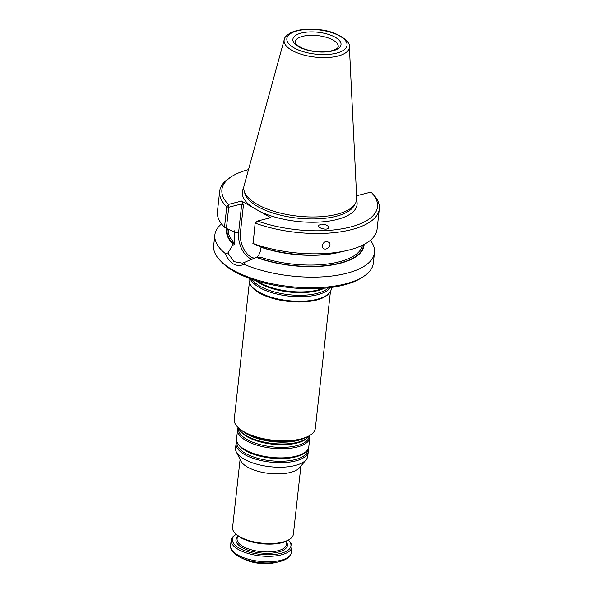 <?xml version="1.0" encoding="UTF-8"?>
<svg xmlns="http://www.w3.org/2000/svg" width="593" height="593" viewBox="0 0 593 593"><rect width="100%" height="100%" fill="white"/><g stroke="black" fill="none" stroke-linecap="round" stroke-linejoin="round"><path stroke-width="0.89" d="M249.364 282.468L234.25 419.37A40.791 16.463 6.3 0 0 237.608 427.042L238.023 427.471A40.28 16.256 6.3 0 0 300.747 439.139A40.28 16.256 6.3 0 0 309.887 435.403L310.384 435.077A40.791 16.463 6.3 0 0 315.335 428.324L330.449 291.415M257.192 281.008A41.428 16.715 6.3 0 0 318.004 289.947A41.428 16.715 6.3 0 0 323.133 288.287M250.15 278.658A41.428 16.715 6.3 0 0 276.805 294.002A41.428 16.715 6.3 0 0 317.477 294.721A41.428 16.715 6.3 0 0 330.516 287.531M249.179 278.302L249.053 279.488A41.428 16.715 6.3 0 0 249.942 283.869A41.428 16.715 6.3 0 0 316.973 299.295A41.428 16.715 6.3 0 0 329.582 292.668A41.428 16.715 6.3 0 0 331.405 288.583L331.539 287.397M249.942 283.869L250.454 284.877A40.791 16.463 6.3 0 0 316.447 300.058A40.791 16.463 6.3 0 0 328.863 293.535L329.582 292.668M237.608 427.042A40.791 16.463 6.3 0 0 301.125 438.864A40.791 16.463 6.3 0 0 310.384 435.077M304.75 437.908A36.329 14.662 -173.7 0 1 297.886 440.458A36.329 14.662 -173.7 0 1 242.493 431.029M244.916 559.555A22.942 9.258 6.3 0 0 274.351 562.801L278.762 561.823A29.576 11.934 -173.7 0 1 240.825 557.635L244.916 559.555M288.391 540.104A29.442 11.882 -173.7 0 1 288.532 540.245L289.458 541.201A30.591 12.349 -173.7 0 1 291.978 546.954A30.591 12.349 -173.7 0 1 260.216 555.871A30.591 12.349 -173.7 0 1 231.166 540.238A30.591 12.349 -173.7 0 1 234.88 535.175L235.999 534.441A29.442 11.882 -173.7 0 1 236.162 534.337M288.532 540.245A29.442 11.882 -173.7 0 1 260.386 554.366A29.442 11.882 -173.7 0 1 235.999 534.441M240.091 459.397L232.575 527.488A30.591 12.349 6.3 0 0 235.095 533.248L236.021 534.197A29.442 11.882 6.3 0 0 281.875 542.728A29.442 11.882 6.3 0 0 288.561 540.001L289.673 539.274A30.591 12.349 6.3 0 0 293.387 534.204L300.903 466.113M235.095 533.248A30.591 12.349 6.3 0 0 282.728 542.106A30.591 12.349 6.3 0 0 289.673 539.274M236.815 441.244A36.329 14.662 6.3 0 0 236.066 443.579L235.562 448.145A36.329 14.662 6.3 0 0 236.34 451.985L240.921 461.043A30.591 12.349 6.3 0 0 290.422 472.428A30.591 12.349 6.3 0 0 299.732 467.536L306.181 459.694A36.329 14.662 6.3 0 0 307.782 456.121L308.286 451.547A36.329 14.662 6.3 0 0 308.063 449.109M236.34 451.985A36.329 14.662 6.3 0 0 295.121 465.505A36.329 14.662 6.3 0 0 306.181 459.694M236.066 443.579A36.329 14.662 6.3 0 0 256.302 459.338A36.329 14.662 6.3 0 0 295.625 460.939A36.329 14.662 6.3 0 0 308.286 451.547M238.193 427.642A36.329 14.662 6.3 0 0 237.6 429.666L236.592 438.805A36.329 14.662 6.3 0 0 237.86 443.497A36.329 14.662 6.3 0 0 296.152 456.165A36.329 14.662 6.3 0 0 306.551 451.08A36.329 14.662 6.3 0 0 308.812 446.774L309.82 437.634A36.329 14.662 6.3 0 0 309.687 435.536M237.6 429.666A36.329 14.662 6.3 0 0 257.836 445.425A36.329 14.662 6.3 0 0 297.16 447.026A36.329 14.662 6.3 0 0 309.82 437.634M238.586 428.027A36.329 14.662 6.3 0 0 239.394 429.584A36.329 14.662 6.3 0 0 297.686 442.252A36.329 14.662 6.3 0 0 308.086 437.167A36.329 14.662 6.3 0 0 309.212 435.825M284.277 39.523L244.086 185.691A56.772 22.912 6.3 0 0 244.138 190.879A56.772 22.912 6.3 0 0 279.599 212.902A56.772 22.912 6.3 0 0 336.883 214.273A56.772 22.912 6.3 0 0 355.533 203.177A56.772 22.912 6.3 0 0 356.712 198.121L349.373 46.714C351.093 41.769 336.683 30.792 318.604 29.65C307.315 28.457 298.101 29.457 290.963 32.652C286.53 35.306 284.299 37.596 284.277 39.523A32.815 13.239 6.3 0 0 301.459 54.319A32.815 13.239 6.3 0 0 337.914 56.046A32.815 13.239 6.3 0 0 349.373 46.714M322.192 245.443C323.734 241.625 326.076 240.662 329.219 242.567C332.243 245.776 325.668 251.565 322.903 247.896L322.192 245.443M321.517 224.117L318.678 225.296C316.914 227.986 327.292 230.751 328.581 227.934C328.604 225.674 326.246 224.406 321.517 224.117M219.669 191.294L217.431 211.627A80.307 32.407 6.3 0 0 224.51 227.201L226.748 206.868L228.209 205.022L228.728 207.239L226.748 206.868A80.307 32.407 6.3 0 1 219.669 191.294A80.307 32.407 6.3 0 1 229.424 177.989L231.411 176.699A78.269 31.585 6.3 0 0 228.394 204.429L241.61 201.057L270.734 217.675L257.518 221.048L255.346 223.183A80.307 32.407 6.3 0 0 335.712 232.478A80.307 32.407 6.3 0 0 379.32 208.921A80.307 32.407 6.3 0 0 372.7 193.807L371.048 192.117A78.269 31.585 6.3 0 0 371.01 192.073L357.794 195.445L356.549 194.734M255.22 222.345L253.107 243.515L255.22 222.345L256.843 221.352M257.518 221.048A78.269 31.585 6.3 0 0 350.181 227.082A78.269 31.585 6.3 0 0 371.048 192.117M253.107 243.515A80.307 32.407 6.3 0 0 346.045 250.728A80.307 32.407 6.3 0 0 377.074 229.246L379.32 208.921M252.885 243.523L260.549 246.858A69.129 27.893 6.3 0 0 338.603 252.381L346.045 250.728M248.511 169.605A78.269 31.585 6.3 0 0 231.411 176.699M228.209 205.022L228.394 204.429M241.751 203.91L243.412 205.289L240.432 232.3A1.275 0.511 6.3 0 0 238.645 232.078L241.751 203.91L228.728 207.239L226.393 228.416L224.51 227.201M243.412 205.289L241.61 201.057M228.305 229.269L228.275 229.558A67.558 27.263 6.3 0 0 232.508 240.817L234.665 244.605L234.665 230.788L232.812 231.263L226.393 228.416M257.362 257.777L262.099 257.696L256.977 257.332L255.086 257.814L257.362 257.777A69.129 27.893 6.3 0 0 327.662 265.627A69.129 27.893 6.3 0 0 364.102 244.442M256.977 257.332C259.141 254.946 260.446 251.929 260.898 248.274L261.039 247.022M232.508 240.817L233.116 243.59L232.686 243.701L232.775 245.094L227.875 252.981L233.983 261.646L242.574 263.196L255.086 257.814M234.665 244.605L232.775 245.094M226.926 228.653A69.129 27.893 6.3 0 0 232.686 243.701M227.875 252.981L225.473 253.663C229.75 263.781 236.029 267.361 244.294 264.404L244.553 262.491M244.294 264.404A80.307 32.407 6.3 0 0 346.512 273.336A80.307 32.407 6.3 0 0 374.494 252.581A80.307 32.407 6.3 0 0 370.366 240.313M221.56 223.887A80.307 32.407 6.3 0 0 214.851 234.954A80.307 32.407 6.3 0 0 225.473 253.663M214.851 234.954L213.68 245.546A80.307 32.407 6.3 0 0 220.299 260.661A80.307 32.407 6.3 0 0 345.341 283.928A80.307 32.407 6.3 0 0 363.576 276.479A80.307 32.407 6.3 0 0 373.331 263.173L374.494 252.581M220.299 260.661L221.952 262.351A78.269 31.585 6.3 0 0 343.821 285.033A78.269 31.585 6.3 0 0 361.589 277.769L363.576 276.479M255.998 280.637A40.613 16.389 6.3 0 0 317.359 290.703A40.613 16.389 6.3 0 0 324.378 288.191M251.966 279.303A40.613 16.389 6.3 0 0 317.07 293.365A40.613 16.389 6.3 0 0 328.604 287.768M245.161 432.608A36.114 14.573 6.3 0 0 297.775 440.125A36.114 14.573 6.3 0 0 301.8 438.857M279.881 561.556A29.576 11.934 -173.7 0 1 278.762 561.823C286.523 559.888 290.726 556.753 291.378 552.417A30.591 12.349 -173.7 0 1 259.615 561.334A30.591 12.349 -173.7 0 1 230.558 545.701C230.247 550.074 233.672 554.047 240.825 557.635M286.716 542.395A25.877 10.444 -173.7 0 1 260.542 552.935A25.877 10.444 -173.7 0 1 237.296 536.939M286.871 540.949L286.501 544.352A24.854 10.029 -173.7 0 1 277.835 550.778A24.854 10.029 -173.7 0 1 250.928 549.681A24.854 10.029 -173.7 0 1 237.081 538.896L237.459 535.494M237.089 442.022A35.513 14.336 6.3 0 0 256.117 457.818A35.513 14.336 6.3 0 0 295.218 459.582A35.513 14.336 6.3 0 0 307.626 449.805M237.86 443.497L238.527 444.535A35.513 14.336 6.3 0 0 295.514 456.921A35.513 14.336 6.3 0 0 305.677 451.955L306.551 451.08M238.623 428.109A35.513 14.336 6.3 0 0 257.651 443.912A35.513 14.336 6.3 0 0 296.752 445.669A35.513 14.336 6.3 0 0 309.161 435.892M239.394 429.584L240.061 430.629A35.513 14.336 6.3 0 0 297.049 443.008A35.513 14.336 6.3 0 0 307.211 438.042L308.086 437.167M338.232 46.677A21.667 8.747 6.3 0 0 317.655 35.61A21.667 8.747 6.3 0 0 295.158 41.925L295.277 42.733C295.358 42.896 295.566 44.86 302.067 47.989C308.36 51.08 322.036 53.162 331.702 50.746C339.5 48.033 337.335 47.67 338.232 46.677M332.584 50.902A24.217 9.777 6.3 0 0 325.016 33.467A24.217 9.777 6.3 0 0 293.253 41.577A24.217 9.777 6.3 0 0 332.584 50.902M336.505 53.133A30.287 12.223 6.3 0 0 327.039 31.333A30.287 12.223 6.3 0 0 287.316 41.48A30.287 12.223 6.3 0 0 336.505 53.133M244.138 190.879L244.82 193.311A55.816 22.527 6.3 0 0 279.681 214.962A55.816 22.527 6.3 0 0 336.001 216.312A55.816 22.527 6.3 0 0 354.332 205.4L355.533 203.177M259.564 211.301A57.729 23.297 6.3 0 0 336.965 219.506A57.729 23.297 6.3 0 0 356.571 200.226M243.76 187.773A57.729 23.297 6.3 0 0 252.781 207.431M240.432 232.3A19.25 12.008 -104.3 0 0 254.412 258.17M341.501 251.736A67.558 27.263 -173.7 0 1 263.299 248M262.099 257.696A67.558 27.263 6.3 0 0 362.442 245.287M257.792 257.666A68.58 27.678 6.3 0 0 327.099 265.442A68.58 27.678 6.3 0 0 363.546 244.731M252.121 259.319A20.525 12.809 -104.3 0 1 238.645 232.078L234.405 233.16M227.423 228.876A68.58 27.678 6.3 0 0 233.116 243.59M291.378 552.417L291.978 546.954M230.558 545.701L231.166 540.238"/></g></svg>
